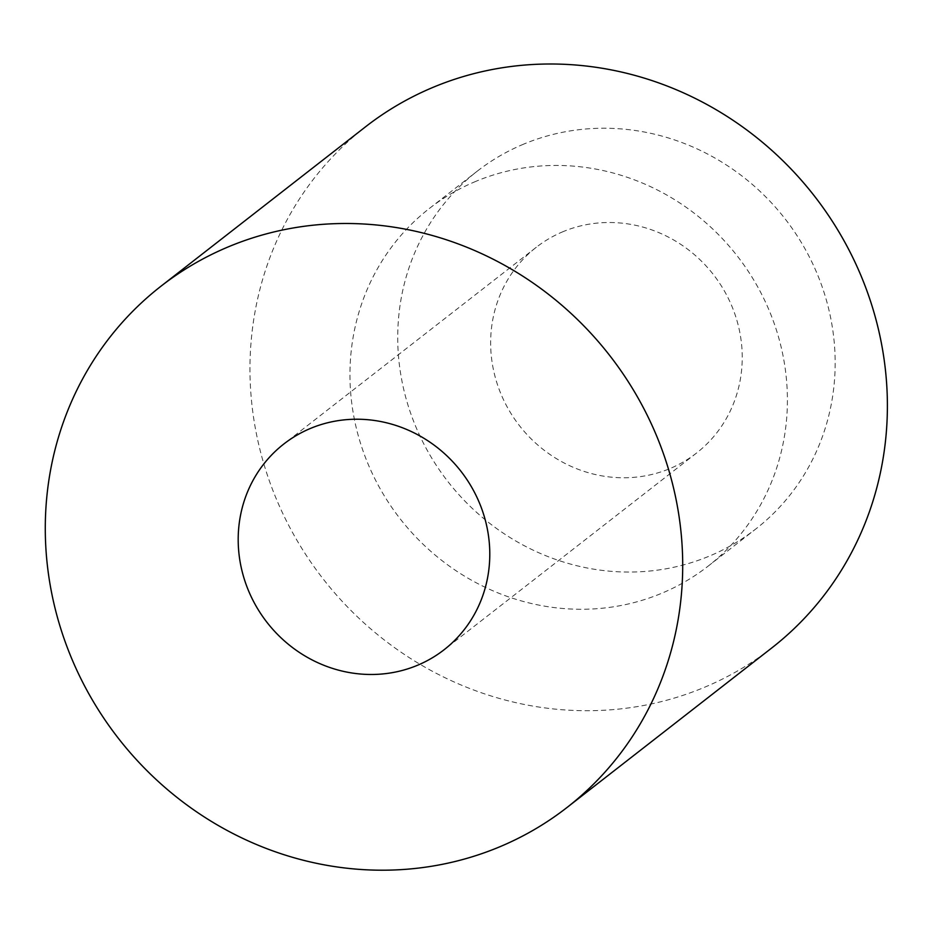 <?xml version="1.0" encoding="UTF-8"?>
<svg xmlns="http://www.w3.org/2000/svg" width="934" height="934" viewBox="0 0 934 934"><rect width="100%" height="100%" fill="white"/><g stroke="black" fill="none" stroke-linecap="round" stroke-linejoin="round"><path stroke-width="0.7" stroke-dasharray="4.67 3.5" d="M562.128 232.052A130.398 122.926 52.1 0 1 722.449 287.684A130.398 122.926 52.1 0 1 696.589 453.002A130.398 122.926 52.1 0 1 670.752 468.226A130.398 122.926 52.1 0 1 510.431 412.594A130.398 122.926 52.1 0 1 536.291 247.276A130.398 122.926 52.1 0 1 562.128 232.052M522.013 144.828A226.728 213.723 52.1 0 1 800.753 241.544A226.728 213.723 52.1 0 1 755.804 528.983A226.728 213.723 52.1 0 1 447.853 481.5A226.728 213.723 52.1 0 1 477.087 171.296A226.728 213.723 52.1 0 1 522.013 144.828M474.25 182.037A226.728 213.723 52.1 0 1 752.991 278.764A226.728 213.723 52.1 0 1 708.042 566.202A226.728 213.723 52.1 0 1 400.091 518.72A226.728 213.723 52.1 0 1 429.325 208.504A226.728 213.723 52.1 0 1 474.25 182.037M771.753 647.962A330.379 311.431 52.1 0 1 323.024 578.776A330.379 311.431 52.1 0 1 365.614 126.744M708.042 566.202L755.804 528.983M429.325 208.504L477.087 171.296M536.291 247.276L283.843 443.989M696.589 453.002L444.14 649.714"/><path stroke-width="1.4" d="M160.928 286.248L365.614 126.744A330.379 311.431 52.1 0 1 431.076 88.181A330.379 311.431 52.1 0 1 837.249 229.122A330.379 311.431 52.1 0 1 771.753 647.962L567.055 807.455A330.379 311.431 52.1 0 1 118.338 738.269A330.379 311.431 52.1 0 1 160.928 286.248A330.379 311.431 52.1 0 1 226.39 247.673A330.379 311.431 52.1 0 1 632.563 388.614A330.379 311.431 52.1 0 1 567.055 807.455M418.304 664.938A130.398 122.926 -127.9 0 0 444.14 649.714A130.398 122.926 -127.9 0 0 460.952 471.296A130.398 122.926 -127.9 0 0 283.843 443.989A130.398 122.926 -127.9 0 0 257.982 609.307A130.398 122.926 -127.9 0 0 418.304 664.938"/></g></svg>
